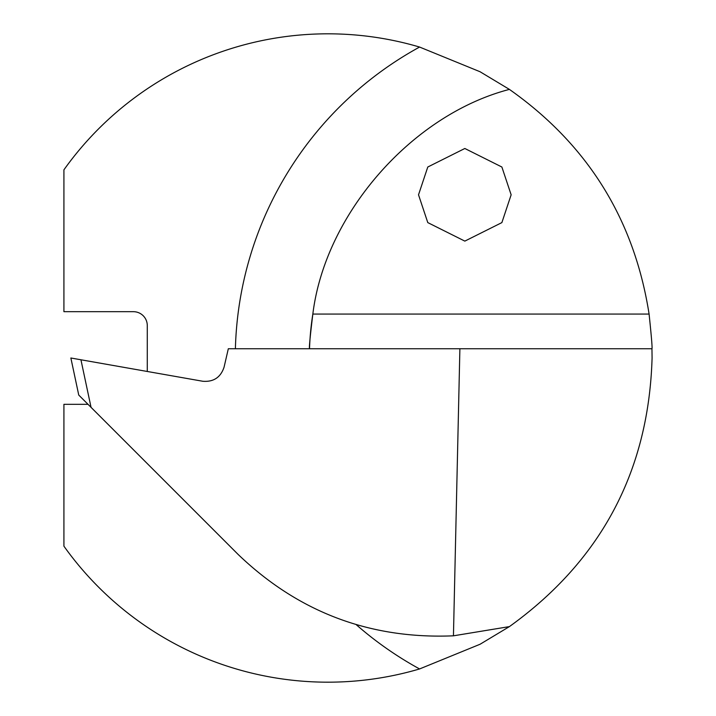 <?xml version="1.0" encoding="UTF-8"?>
<svg xmlns="http://www.w3.org/2000/svg" width="716" height="716" viewBox="0 0 716 716"><rect width="100%" height="100%" fill="white"/><g stroke="black" fill="none" stroke-linecap="round" stroke-linejoin="round"><path stroke-width="1.07" d="M418.52 194.806L427.783 167.016L464.836 148.489L501.88 167.016L511.143 194.806L501.88 222.595L464.836 241.113L427.783 222.595L418.52 194.806M356.273 624.719A354.465 354.465 0 0 0 419.576 668.95L480.078 644.248L509.407 626.607C601.18 560.565 648.741 471.03 652.079 358L651.954 348.737C652.419 348.334 651.471 336.78 649.09 314.064C634.278 219.436 587.711 144.542 509.407 89.393L480.042 71.734L419.576 47.05A354.465 354.465 0 0 0 235.394 348.737M147.281 371.47L147.281 325.583A13.89 13.89 0 0 0 133.382 311.684L63.921 311.684L63.921 169.826A324.187 324.187 0 0 1 419.576 47.05M419.576 668.95A324.187 324.187 0 0 1 63.921 546.174L63.921 404.316L88.005 404.316M91.048 407.35L237.918 554.229C298.142 612.108 369.984 639.307 453.443 635.817L459.887 348.737L228.323 348.737L224.063 367.192C220.644 377.413 213.547 382.102 202.798 381.261L70.866 358L78.742 395.053L91.048 407.35L80.935 359.772M309.527 348.737A280.368 280.368 0 0 1 312.838 314.064C310.082 336.824 308.981 348.379 309.527 348.737A280.368 280.368 0 0 1 312.838 314.064C325.073 213.95 411.798 114.82 509.407 89.393M651.954 348.737L459.887 348.737M453.443 635.817L509.407 626.607M649.09 314.064L312.838 314.064"/></g></svg>
